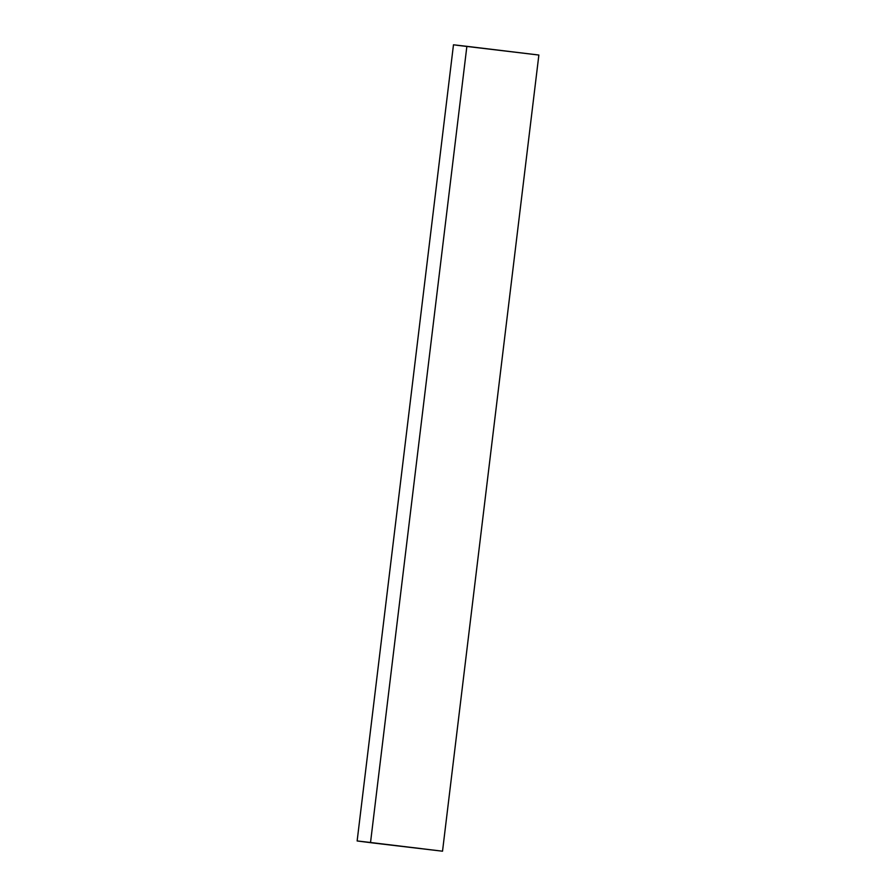 <?xml version="1.0" encoding="UTF-8"?>
<svg xmlns="http://www.w3.org/2000/svg" width="896" height="896" viewBox="0 0 896 896"><rect width="100%" height="100%" fill="white"/><g stroke="black" fill="none" stroke-linecap="round" stroke-linejoin="round"><path stroke-width="1.34" d="M456.781 45.248L538.866 55.037L466.872 46.334L370.53 842.498L442.523 851.2L538.866 55.037L442.523 851.2L373.654 843.058C353.192 840.526 352.15 840.336 370.53 842.498L466.872 46.334L453.477 44.8L357.134 840.963L370.53 842.498C352.15 840.336 353.192 840.526 373.654 843.058L442.523 851.2L370.53 842.498M373.576 842.968L421.198 848.59L373.576 842.968M371.706 842.643L440.25 850.931L373.565 843.046C354.838 840.717 354.211 840.582 371.706 842.643C354.211 840.582 354.838 840.717 373.565 843.046L440.25 850.931L358.725 841.154"/></g></svg>
